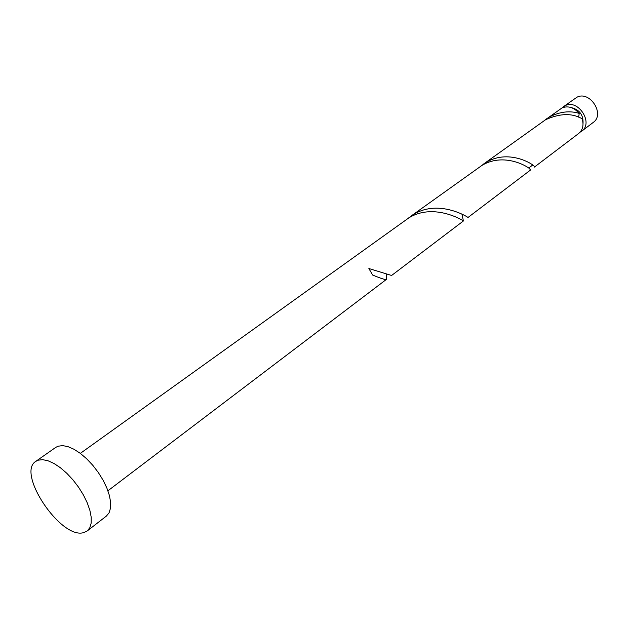 <?xml version="1.0" encoding="UTF-8"?>
<svg xmlns="http://www.w3.org/2000/svg" width="629" height="629" viewBox="0 0 629 629"><rect width="100%" height="100%" fill="white"/><g stroke="black" fill="none" stroke-linecap="round" stroke-linejoin="round"><path stroke-width="0.94" d="M563.545 106.631L576.879 97.267C589.782 90.214 605.357 114.289 593.202 122.451L581.683 131.194C593.87 123.025 578.082 98.643 565.133 105.696L562.129 107.858M580.087 132.184L581.683 131.194M583.028 123.583C583.5 114.997 579.561 109.666 571.218 107.583M35.829 461.348L55.729 447.392L58.057 446.213L62.601 445.615L67.979 446.629L73.97 449.248L80.292 453.352L86.66 458.777L92.778 465.279L98.352 472.544L103.117 480.234L106.851 487.986L109.391 495.44L110.633 502.256L110.515 508.122L109.084 512.784L106.411 516.055L87.211 530.962L83.602 532.629C60.974 539.627 16.165 473.024 35.829 461.348L38.125 460.192L42.63 459.657L47.993 460.758L53.976 463.471L60.329 467.685L66.737 473.22L72.917 479.825L78.562 487.2L83.413 494.984L87.242 502.823L89.876 510.339L91.205 517.187L91.181 523.069L89.821 527.723L87.211 530.962M80.331 453.383L408.984 217.783C434.592 202.216 464.658 221.439 463.416 220.96L461.945 214.23M463.416 220.96L391.592 275.478L368.869 268.52L372.62 275.03C380.671 278.372 385.239 279.858 386.332 279.465L386.56 274.244M578.656 117.167L579.215 113.409C573.939 107.425 568.239 105.578 562.106 107.873L544.525 120.367M579.215 113.409C569.788 110.46 559.841 111.663 549.369 117.01L546.381 118.952M483.009 164.421L545.579 119.73C559.944 113.259 572.131 112.945 582.139 118.787C583.979 125.037 582.831 129.928 578.711 133.45L534.406 167.078C537.064 166.37 510.017 147.862 486.209 162.345L480.894 166.048M410.501 216.455L481.893 165.451C505.81 150.889 533.007 169.453 530.428 170.097L467.968 217.508C469.32 217.893 439.427 198.733 413.945 214.222L408.079 218.326M530.341 169.987L529.123 167.739L526.96 167.023M386.332 279.465L107.929 490.777M532.519 165.16L529.091 167.762"/></g></svg>
